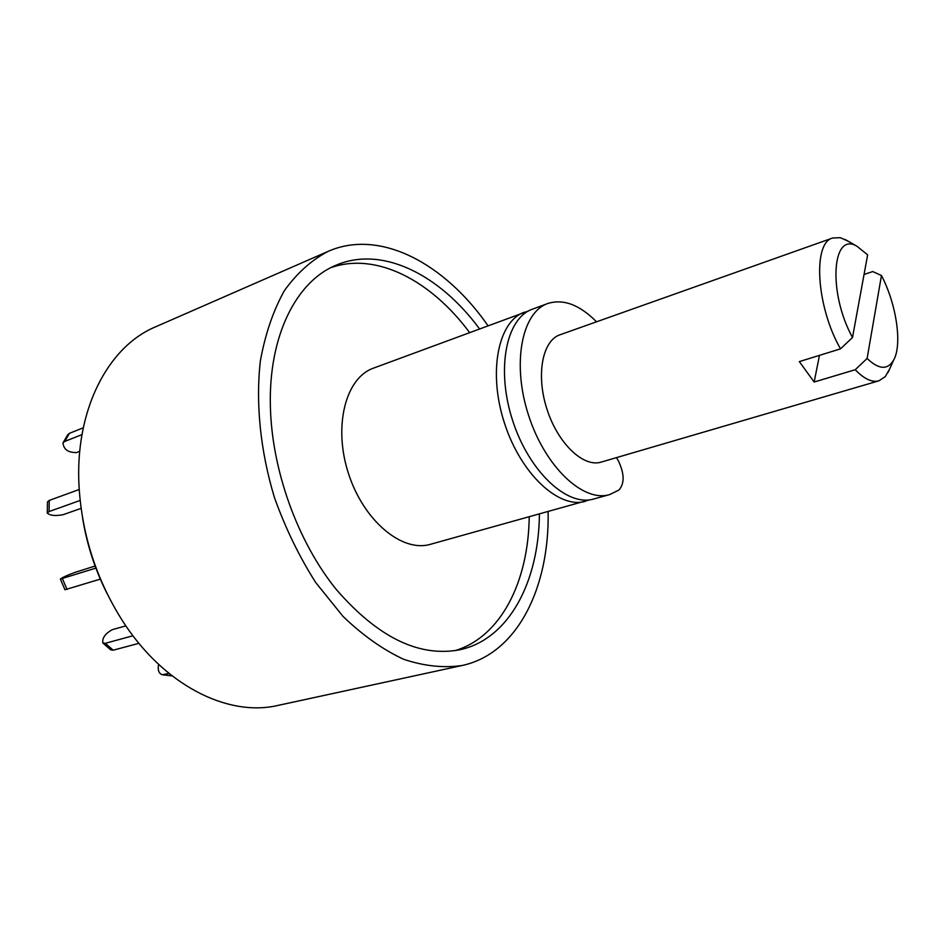 <?xml version="1.0" encoding="UTF-8"?>
<svg xmlns="http://www.w3.org/2000/svg" width="945" height="945" viewBox="0 0 945 945"><rect width="100%" height="100%" fill="white"/><g stroke="black" fill="none" stroke-linecap="round" stroke-linejoin="round"><path stroke-width="1.42" d="M548.135 511.647C549.529 587.695 517.387 653.704 462.105 665.504L278.043 705.407C227.828 717.302 163.296 685.196 121.988 620.038C96.484 579.462 82.191 535.26 79.096 487.431C74.407 410.413 107.919 346.602 155.571 326.84L328.128 251.37C379.855 228.56 444.575 263.23 487.974 325.682M82.569 517.907C86.81 544.296 94.937 569.422 106.95 593.295M462.105 665.504C443.595 668.186 424.104 666.107 403.633 659.291C382.961 649.652 362.762 635.371 343.059 616.435L315.724 582.569C299.175 556.51 285.402 528.149 274.416 497.483C260.312 450.718 255.528 403.09 260.371 360.86C265.273 333.975 273.27 310.574 284.374 290.658C296.978 273.14 311.566 260.04 328.128 251.37M479.481 328.836C439.413 274.393 381.898 245.369 335.877 265.297C296.257 281.468 268.415 336.066 270.388 406.763C271.876 470.315 297.628 541.591 336.113 589.278C377.882 637.497 419.249 657.637 460.227 649.688C509.201 638.879 538.815 581.671 539.406 514.068M454.805 650.703C500.885 637.072 528.42 581.718 529.212 516.903M469.559 332.51C430.955 280.441 376.216 251.701 330.88 267.648M589.574 499.846L430.377 544.32C402.18 552.801 363.601 520.825 348.481 473.528C333.03 426.325 345.575 377.823 373.393 368.172L528.479 310.976M585.605 501.252C559.027 509.367 520.754 474.036 504.453 423.065C487.809 372.212 498.133 321.158 524.44 312.157M616.483 457.628L618.491 461.125C624.503 473.847 624.645 483.497 618.928 490.065L609.513 494.625L593.696 499.007C567.213 507.099 528.976 471.59 512.603 420.43C495.912 369.377 506.107 318.193 532.307 309.239L547.698 303.534C563.279 298.62 579.557 304.703 596.519 321.808M609.513 494.625C583.219 502.669 545.041 466.806 528.55 415.268C511.729 363.849 521.675 312.417 547.698 303.534M172.155 675.923L162.257 674.754C158.772 673.49 157.543 670.017 158.583 664.335M168.954 673.383L162.257 674.754M138.915 643.321L113.199 650.195L110.719 649.876L102.851 643.002C102.06 638.064 105.202 633.622 112.29 629.665L125.85 625.874M132.962 635.772L105.32 643.309L102.851 643.002M100.312 579.12L64.945 589.763L60.374 579.061C62.665 577.324 67.485 575.127 74.82 572.469L95.102 566.031M95.87 568.11L60.374 579.061M80.136 500.448L49.057 511.564L47.25 513.076C50.144 515.627 55.483 516.159 63.268 514.659L81.093 508.363M79.215 489.498L49.27 500.401L47.474 501.925L47.25 513.076M81.967 434.629L64.709 441.433L63.02 442.839C63.539 449.359 68.052 452.608 76.545 452.572L79.746 451.332M83.266 427.813L69.469 433.306L67.792 434.712L63.02 442.839M889.505 369.271L885.288 376.582L878.921 380.811C872.022 382.678 864.132 378.98 855.225 369.719L867.108 358.462C878.874 369.684 887.745 370.192 893.71 359.974C902.451 344.417 896.392 303.995 881.461 275.527L872.743 271.558L864.049 274.475M867.108 358.462L881.461 275.527M878.921 380.811L601.185 462.105C583.455 467.728 557.952 443.571 547.001 409.303C535.803 375.106 542.335 340.602 559.983 334.778L832.71 237.986L840.353 237.691L848.067 241.152M852.508 337.495L867.64 254.843L856.914 246.22C831.931 231.112 827.82 292.726 852.508 337.495L840.518 348.847L799.328 361.604L814.153 382.028L855.225 369.719M840.518 348.847C816.279 306.806 812.464 242.582 832.71 237.986M814.153 382.028L819.469 355.367M163.698 674.683L172.073 675.864M105.32 643.309L113.199 650.195M62.417 578.683L67.012 589.42M49.27 500.401L49.057 511.564M69.469 433.306L64.709 441.433M893.71 359.974L888.064 372.472M856.914 246.22L845.019 239.404"/></g></svg>
